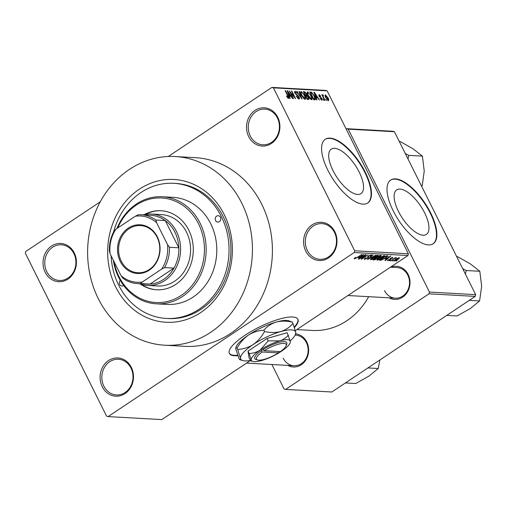 <?xml version="1.0" encoding="UTF-8"?>
<svg xmlns="http://www.w3.org/2000/svg" width="507" height="507" viewBox="0 0 507 507"><rect width="100%" height="100%" fill="white"/><g stroke="black" fill="none" stroke-linecap="round" stroke-linejoin="round"><path stroke-width="0.76" d="M305.759 251.104A19.152 16.699 93.2 0 1 312.058 224.899A19.152 16.699 93.2 0 1 334.829 231.724A19.152 16.699 93.2 0 1 328.523 257.924A19.152 16.699 93.2 0 1 305.759 251.104M334.487 232.402A17.878 15.584 -86.8 0 0 321.913 223.6A17.878 15.584 -86.8 0 0 307.705 232.193A17.878 15.584 -86.8 0 0 307.35 250.49A17.878 15.584 -86.8 0 0 319.917 259.299A17.878 15.584 -86.8 0 0 334.132 250.705A17.878 15.584 -86.8 0 0 334.487 232.402M102.256 386.759A19.152 16.699 93.2 0 1 108.561 360.553A19.152 16.699 93.2 0 1 131.326 367.379A19.152 16.699 93.2 0 1 125.026 393.578A19.152 16.699 93.2 0 1 102.256 386.759M130.983 368.057A17.878 15.584 -86.8 0 0 118.416 359.254A17.878 15.584 -86.8 0 0 104.208 367.848A17.878 15.584 -86.8 0 0 103.853 386.144A17.878 15.584 -86.8 0 0 116.42 394.953A17.878 15.584 -86.8 0 0 130.629 386.359A17.878 15.584 -86.8 0 0 130.983 368.057M45.18 272.272A19.152 16.699 93.2 0 1 51.48 246.072A19.152 16.699 93.2 0 1 74.25 252.892A19.152 16.699 93.2 0 1 67.944 279.097A19.152 16.699 93.2 0 1 45.18 272.272M73.902 253.576A17.878 15.584 -86.8 0 0 61.334 244.773A17.878 15.584 -86.8 0 0 47.126 253.367A17.878 15.584 -86.8 0 0 46.771 271.663A17.878 15.584 -86.8 0 0 59.338 280.466A17.878 15.584 -86.8 0 0 73.547 271.872A17.878 15.584 -86.8 0 0 73.902 253.576M248.677 136.617A19.152 16.699 93.2 0 1 254.983 110.418A19.152 16.699 93.2 0 1 277.747 117.237A19.152 16.699 93.2 0 1 271.448 143.443A19.152 16.699 93.2 0 1 248.677 136.617M277.405 117.922A17.878 15.584 -86.8 0 0 264.838 109.119A17.878 15.584 -86.8 0 0 250.623 117.713A17.878 15.584 -86.8 0 0 250.274 136.009A17.878 15.584 -86.8 0 0 262.841 144.812A17.878 15.584 -86.8 0 0 277.05 136.218A17.878 15.584 -86.8 0 0 277.405 117.922M294.421 327.566A38.304 10.273 153.5 0 0 297.92 319.283A38.304 10.273 153.5 0 0 292.71 316.995A38.304 10.273 153.5 0 0 251.694 331.128A38.304 10.273 153.5 0 0 229.36 353.468A38.304 10.273 153.5 0 0 234.57 355.756A38.304 10.273 153.5 0 0 237.796 355.686M229.259 353.24A38.304 10.273 153.5 0 0 234.348 355.312A38.304 10.273 153.5 0 0 237.644 355.236M294.256 327.072A38.304 10.273 153.5 0 0 297.799 319.068M424.638 212.883A26.763 10.97 56.3 0 0 396.702 189.884A26.763 10.97 56.3 0 0 398.458 211.419A26.763 10.97 56.3 0 0 426.393 234.424A26.763 10.97 56.3 0 0 424.638 212.883M430.671 212.94A38.304 15.704 56.3 0 0 390.688 180.023A38.304 15.704 56.3 0 0 393.204 210.849A38.304 15.704 56.3 0 0 433.181 243.766A38.304 15.704 56.3 0 0 430.671 212.94M432.984 243.892A38.304 15.704 56.3 0 0 430.285 213.2A38.304 15.704 56.3 0 0 390.498 180.156M333.036 170.656A26.763 10.97 -123.7 0 1 331.286 149.121A26.763 10.97 -123.7 0 1 359.216 172.12A26.763 10.97 -123.7 0 1 360.971 193.655A26.763 10.97 -123.7 0 1 333.036 170.656M365.249 172.177A38.304 15.704 56.3 0 0 325.266 139.26A38.304 15.704 56.3 0 0 327.782 170.079A38.304 15.704 56.3 0 0 367.759 203.003A38.304 15.704 56.3 0 0 365.249 172.177M367.562 203.13A38.304 15.704 56.3 0 0 364.863 172.437A38.304 15.704 56.3 0 0 325.076 139.387M390.834 267.233A16.598 14.469 93.2 0 1 408.135 274.439A16.598 14.469 93.2 0 1 406.063 294.047A16.598 14.469 93.2 0 1 389.123 297.824M384.534 290.625A15.324 13.359 -86.8 0 0 395.308 298.173A15.324 13.359 -86.8 0 0 407.489 290.809A15.324 13.359 -86.8 0 0 407.793 275.124A15.324 13.359 -86.8 0 0 397.019 267.576L390.415 267.208M295.67 333.879A16.598 14.469 93.2 0 1 306.773 342.01A16.598 14.469 93.2 0 1 304.694 361.618A16.598 14.469 93.2 0 1 287.761 365.395M283.172 358.196A15.324 13.359 -86.8 0 0 293.946 365.743A15.324 13.359 -86.8 0 0 306.127 358.373A15.324 13.359 -86.8 0 0 306.431 342.694A15.324 13.359 -86.8 0 0 295.657 335.146L295.144 335.114M115.754 287.057A71.5 62.336 93.2 0 1 139.286 189.238A71.5 62.336 93.2 0 1 224.284 214.708A71.5 62.336 93.2 0 1 200.753 312.527A71.5 62.336 93.2 0 1 115.754 287.057M111.084 255.712A67.672 58.996 -86.8 0 0 118.657 285.118A67.672 58.996 -86.8 0 0 166.239 318.447L168.115 318.554A67.672 58.996 -86.8 0 0 221.908 286.024A67.672 58.996 -86.8 0 0 223.251 216.749A67.672 58.996 -86.8 0 0 175.669 183.42L173.8 183.312A67.672 58.996 -86.8 0 0 113.619 231.927M98.307 298.686A94.486 82.375 -86.8 0 0 164.743 345.216A94.486 82.375 -86.8 0 0 239.855 299.802A94.486 82.375 -86.8 0 0 241.731 203.079A94.486 82.375 -86.8 0 0 175.295 156.543A94.486 82.375 -86.8 0 0 100.183 201.963A94.486 82.375 -86.8 0 0 98.307 298.686M164.743 345.216L184.725 346.338A94.486 82.375 -86.8 0 0 259.838 300.917A94.486 82.375 -86.8 0 0 261.713 204.194A94.486 82.375 -86.8 0 0 195.277 157.658L175.295 156.543M296.842 329.588L312.16 330.444A71.5 62.336 -86.8 0 0 368.665 296.684M393.489 260.319L392.126 260.94L393.489 260.319M393.489 259.172L390.536 260.852L395.466 257.562L395.866 257.588L395.08 258.107L396.544 257.752L393.381 258.957M390.764 260.167L389.401 260.788L390.764 260.167M387.525 260.357L387.728 260.756L388.343 259.647L388.825 259.609L388.457 260.287L389.763 259.812L390.517 258.24L392.817 257.353L392.329 258.342L391.848 258.38L392.126 257.822L391.011 258.196L390.282 259.749L387.43 260.642M388.083 259.844L388.457 260.287M390.105 259.508L389.794 259.09M391.848 258.38L391.968 257.499M390.745 258.519L391.1 258.906M385.257 259.096L390.884 255.972L385.371 260.56L384.952 260.541L386.632 259.172L385.162 258.9M377.126 259.654L377.392 260.18L377.309 259.407L379.249 257.835L384.35 255.541C384.997 255.896 384.344 256.7 382.392 257.949L379.566 259.552L377.031 260.028M384.35 255.541L384.699 255.693M370.598 259.286L370.858 259.818L370.782 259.045L372.715 257.467L377.823 255.179C378.469 255.534 377.816 256.339 375.864 257.588L373.038 259.191L370.503 259.666M377.823 255.179L378.171 255.325M354.127 258.564L354.292 258.887L354.146 258.532L355.546 257.429L356.028 257.398L355.103 258.361L356.041 258.044L362.061 254.362L357.46 257.429L354.292 258.887L354.146 258.532M354.805 257.949L355.103 258.361M407.945 255.522L354.235 252.524L354.653 250.775L408.363 253.779L407.945 255.522L295.359 330.577M250.395 360.547L161.803 419.6L108.099 416.596L354.235 252.524M358.462 257.594L364.089 254.47L358.569 259.064L358.157 259.039L359.837 257.67L358.367 257.404M364.85 255.496L359.026 259.09L365.807 254.571L366.231 254.59L362.473 258.31L368.31 254.71L361.523 259.229L361.098 259.204L364.742 255.281M364.349 258.919L364.628 259.47C363.912 259.324 364.235 258.792 365.598 257.867L366.086 257.829L365.452 258.938L367.423 258.209L368.526 255.997L371.511 254.825C372.17 254.945 371.891 255.42 370.687 256.244L370.199 256.276L370.731 255.351L368.9 256.035L368.336 256.504L368.843 257.112L367.829 258.228L364.229 259.311M364.939 258.348L365.452 258.938M367.607 256.783L367.993 257.562L367.537 257.119M371.511 254.825L371.878 254.97M370.731 254.932L370.991 255.452L370.547 254.983M368.196 256.231L368.843 257.112M375.934 255.135L367.512 259.565L373.12 254.977L368.475 259.045L375.934 255.135M381.068 255.42L380.453 256.618L377.481 258.684L374.28 259.945L373.051 259.876L379.832 255.351L381.454 255.553M387.975 255.896L385.675 258.101L380.744 260.306L379.578 260.237L386.359 255.718L388.007 255.946M393.914 260.718L394.11 261.118C393.622 260.858 394.104 260.268 395.555 259.35L399.218 257.708C399.712 257.955 399.243 258.532 397.824 259.438L393.844 261.004M397.241 260.528L395.872 261.149L397.241 260.528M408.363 253.779L327.135 90.854L273.425 87.857L271.91 87.4L168.254 156.498M100.259 201.818L25.768 251.478L25.35 253.221L106.578 416.146L108.099 416.596M271.91 87.4L325.614 90.404L327.135 90.854M326.622 100.462L325.678 99.334L326.622 100.462M323.897 100.31L322.953 99.182L323.897 100.31M316.989 99.923L316.577 99.898L313.941 92.261L314.359 92.28L319.467 100.056L317.559 97.718L316.184 97.636L316.989 99.923M309.885 98.447L308.174 95.779C307.001 93.592 306.836 92.268 307.692 91.811L311.197 95.861L312.179 98.605L311.628 99.721L309.885 98.447M311.963 99.645L311.628 99.721M303.357 98.079L301.646 95.417C300.474 93.225 300.309 91.906 301.158 91.45L304.663 95.493L305.651 98.238L305.1 99.353L303.357 98.079M305.429 99.277L305.1 99.353M297.843 98.51L298.452 98.105L298.598 96.831L294.776 93.142L294.852 91.095L297.197 93.465L295.315 91.995L295.182 93.193L295.701 93.985L297.47 94.974L298.991 96.837C299.643 98.231 299.599 98.954 298.864 99.004L296.253 96.33L296.601 96.254L298.724 98.047L297.926 98.58M295.315 91.995L294.472 92.439M299.244 98.922L298.864 99.004M290.194 98.421L289.776 98.402L287.146 90.759L287.564 90.785L292.672 98.561L290.764 96.216L289.389 96.14L290.194 98.421M354.653 250.775L273.425 87.857M287.634 97.851L286.474 95.975L288.096 97.528L288.236 96.97L285.143 90.652L285.536 90.671L288.147 95.899C288.946 97.312 289.072 98.155 288.527 98.428L287.634 97.851L288.236 96.97M293.528 98.612L293.128 98.586L289.288 90.88L294.466 97.179L291.386 91L291.785 91.019L295.625 98.726L290.448 92.439L293.528 98.612M302.001 99.08L296.595 91.292L297.007 91.311L301.335 98.168L298.991 91.425L299.409 91.45L302.001 99.08M308.383 99.442L307.153 99.372L303.306 91.666L304.542 91.735L306.602 93.732L306.976 95.322L308.465 97.243C309.175 98.694 309.15 99.423 308.383 99.442L308.826 99.353M314.841 99.803L313.681 99.733L309.834 92.027L311.653 92.268L314.403 95.988C315.601 98.187 315.747 99.461 314.841 99.803L315.284 99.708M321.096 99.828L321.698 98.656L318.954 96.038L319.055 94.492L320.773 96.146L319.467 95.291L319.296 95.95L322.021 98.542L321.964 100.297L320.101 98.44L321.774 99.461L321.153 99.879M319.467 95.291L319.011 96.14M325.031 100.373L324.638 100.348L321.844 94.746L322.686 95.658L322.661 94.695L323.193 95.012L323.479 95.81L323.143 95.69L323.086 96.324L325.031 100.373M323.143 95.69L322.744 96.552M328.346 100.652L325.792 97.686C324.936 96.102 324.822 95.158 325.456 94.847L327.978 97.756C328.859 99.366 328.98 100.329 328.346 100.652L328.599 100.595M475.655 294.649L475.236 296.392L429.023 293.813L429.448 292.064L475.655 294.649L394.427 131.725L348.214 129.146L346.699 128.689L346.173 129.038M346.699 128.689L392.912 131.275L394.427 131.725M429.023 293.813L285.606 389.414L284.085 388.958L271.898 364.508M285.606 389.414L331.819 392L475.236 296.392M429.448 292.064L348.214 129.146M287.228 91.007L287.564 90.785M289.072 96.355L289.389 96.14M288.331 93.028L289.072 95.246L290.181 95.31L287.786 91.577L288.331 93.028L288.001 93.244M288.99 96.108L290.181 95.31M296.925 95.335L297.47 94.974M299.079 91.666L299.409 91.45M304.396 99.074L305.651 98.238M304.08 98.833L304.65 98.453C305.277 98.098 305.151 97.097 304.257 95.449L303.218 93.7L301.614 92.35L300.657 92.876M301.614 92.35C300.968 92.718 301.114 93.751 302.052 95.449L304.891 98.396L304.149 98.89M303.642 92.337L304.542 91.735M306.234 95.817L306.976 95.322M304.156 92.591L305.303 94.891L306.431 94.879L306.266 93.839L304.846 92.629L303.864 92.781M305.29 95.639L306.431 94.879M305.753 95.791L307.096 98.491L308.307 98.466L308.066 97.23L306.539 95.836L305.461 95.981M307.096 99.271L308.237 98.51M307.039 99.144L308.307 98.466M310.924 99.442L312.179 98.605M310.607 99.195L311.178 98.821C311.805 98.466 311.678 97.464 310.785 95.81L309.745 94.061L308.142 92.711L307.185 93.237M308.142 92.711C307.495 93.079 307.641 94.112 308.579 95.817L311.418 98.764L310.677 99.258M310.379 93.117L311.653 92.268M310.392 93.149L310.683 92.952L313.63 98.859L314.746 98.821L313.605 99.581M313.529 99.435L314.784 97.832L314.004 95.956L312.033 93.18L310.683 92.952M314.023 92.502L314.359 92.28M315.867 97.851L316.184 97.636M315.126 94.524L315.874 96.748L316.976 96.805L314.581 93.073L315.126 94.524L314.796 94.739M315.557 96.951L315.874 96.748M315.785 97.604L316.976 96.805M319.315 96.647L319.657 96.419M322.61 95.398L323.193 95.012M322.522 96.108L323.016 95.779M327.484 100.171L327.959 99.854L327.611 97.788L325.843 95.652L325.126 96.07M325.843 95.652L326.191 97.705L328.092 99.822L327.516 100.202M359.545 257.081L359.837 257.67M361.732 255.782L359.387 257.074L360.496 257.138L363.202 254.932L361.637 255.579M377.018 255.287L377.284 255.82L373.101 257.499C371.656 258.424 371.168 259.02 371.65 259.286L376.853 256.517L376.847 255.338M371.143 258.671L371.65 259.286M379.439 255.902L377.411 257.252L379.946 256.669L380.13 255.94L379.331 255.686M380.231 255.376L380.567 256.041L379.838 255.351M376.619 257.784L374.242 259.369L375.579 259.381L377.081 258.665L377.404 257.829L376.511 257.569M377.081 257.188L377.785 257.936L377.442 257.258M383.552 255.655L383.812 256.181L379.635 257.867C378.184 258.792 377.702 259.388 378.178 259.654L383.381 256.884L383.381 255.705M377.671 259.039L378.178 259.654M380.427 259.673L380.744 260.306M385.966 256.269L380.77 259.736L383.469 259.172L385.288 258.076L387.101 256.428L385.859 256.054M386.378 255.718L386.67 256.308M386.759 255.737L387.101 256.428M386.34 258.583L386.632 259.172M388.533 257.277L386.188 258.57L387.291 258.633L389.997 256.428L388.432 257.081M389.826 258.836L390.282 259.749M395.549 257.867L395.72 258.215M398.458 257.841L398.66 258.247L395.954 259.369L394.826 260.649L397.374 259.451L398.35 257.873M394.452 260.154L394.826 260.649M128.309 228.112A24.387 21.262 93.2 0 1 157.303 236.801A24.387 21.262 93.2 0 1 149.28 270.161A24.387 21.262 93.2 0 1 120.286 261.473A24.387 21.262 93.2 0 1 128.309 228.112M149.324 269.521A23.62 20.591 -86.8 0 0 159.249 243.518A23.62 20.591 -86.8 0 0 140.49 225.571A23.62 20.591 -86.8 0 0 129.012 228.79A23.62 20.591 -86.8 0 0 119.088 254.793A23.62 20.591 -86.8 0 0 137.853 272.741A23.62 20.591 -86.8 0 0 149.324 269.521M143.094 214.848A35.75 31.168 93.2 0 1 151.409 214.036A35.75 31.168 93.2 0 1 179.801 241.199A35.75 31.168 93.2 0 1 164.781 280.555A35.75 31.168 93.2 0 1 147.417 285.422A35.75 31.168 93.2 0 1 139.241 283.692M142.277 282.012L140.604 283.578A34.476 30.052 93.2 0 1 137.492 283.59L146.859 284.116A34.476 30.052 -86.8 0 0 149.971 284.104A34.476 30.052 -86.8 0 0 163.603 279.414A34.476 30.052 -86.8 0 0 173.945 268.121A34.476 30.052 -86.8 0 0 178.832 247.809L165.257 220.577A34.476 30.052 -86.8 0 0 150.712 215.272L141.345 214.753A34.476 30.052 93.2 0 1 155.89 220.051L156.562 222.624A33.196 28.943 -86.8 0 0 135.312 216.255L115.932 229.177A33.196 28.943 -86.8 0 0 110.051 253.633L121.027 275.65A33.196 28.943 -86.8 0 0 142.277 282.012L161.657 269.097A33.196 28.943 -86.8 0 0 167.538 244.64L156.562 222.624M167.538 244.64L169.465 247.283L178.832 247.809A34.476 30.052 -86.8 0 0 165.257 220.577L155.89 220.051M140.604 283.578L149.971 284.104L173.945 268.121L164.579 267.601L161.657 269.097M110.051 253.633L109.373 251.06A34.476 30.052 93.2 0 1 114.259 230.742L115.932 229.177M135.312 216.255L138.234 214.759A34.476 30.052 93.2 0 1 141.345 214.753M137.492 283.59A34.476 30.052 93.2 0 1 122.948 278.292L121.027 275.65M169.465 247.283A34.476 30.052 93.2 0 1 164.579 267.601M220.412 217.294A3.194 2.782 -86.8 0 0 218.162 215.716A3.194 2.782 -86.8 0 0 215.627 217.256A3.194 2.782 -86.8 0 0 215.564 220.52A3.194 2.782 -86.8 0 0 217.807 222.091A3.194 2.782 -86.8 0 0 220.349 220.558A3.194 2.782 -86.8 0 0 220.412 217.294M120.305 280.403A3.194 2.782 -86.8 0 0 119.627 284.471A3.194 2.782 -86.8 0 0 121.87 286.043A3.194 2.782 -86.8 0 0 123.632 285.454M140.477 284.123A39.584 34.508 -86.8 0 0 156.568 289.776A39.584 34.508 -86.8 0 0 188.034 270.744A39.584 34.508 -86.8 0 0 188.819 230.229A39.584 34.508 -86.8 0 0 160.985 210.735A39.584 34.508 -86.8 0 0 144.368 214.556M161.302 210.754A39.584 34.508 -86.8 0 0 145.427 214.36M114.075 261.713A52.348 45.636 -86.8 0 0 119.05 276.74A52.348 45.636 -86.8 0 0 181.278 295.385A52.348 45.636 -86.8 0 0 198.51 223.771A52.348 45.636 -86.8 0 0 157.417 197.977A52.348 45.636 -86.8 0 0 117.776 227.947M116.971 228.486A53.628 46.752 93.2 0 1 162.398 196.748A53.628 46.752 93.2 0 1 200.1 223.156A53.628 46.752 93.2 0 1 199.036 278.051A53.628 46.752 93.2 0 1 156.41 303.832A53.628 46.752 93.2 0 1 118.701 277.418A53.628 46.752 93.2 0 1 113.302 260.154M156.41 303.832L167.025 304.422A53.628 46.752 -86.8 0 0 209.657 278.647A53.628 46.752 -86.8 0 0 210.722 223.752A53.628 46.752 -86.8 0 0 173.014 197.337L162.398 196.748M166.239 318.447A67.672 58.996 -86.8 0 0 220.038 285.916A67.672 58.996 -86.8 0 0 221.382 216.647A67.672 58.996 -86.8 0 0 173.8 183.312M151.409 214.036L161.397 214.594A35.75 31.168 93.2 0 1 186.538 232.2A35.75 31.168 93.2 0 1 185.828 268.799A35.75 31.168 93.2 0 1 157.404 285.986L147.417 285.422M141.51 284.433A39.584 34.508 -86.8 0 0 156.878 289.789M367.917 367.936L378.235 368.513L368.919 376.124L355.718 383.52L345.4 382.943M379.882 359.957L378.235 368.513M465.394 274.065L466.218 270.523L479.812 271.283L481.65 286.221L479.597 300.943L470.281 308.554L457.08 315.956L446.762 315.379M469.279 300.366L479.597 300.943M466.218 270.523L462.72 268.704M456.68 256.586L457.504 256.631L470.604 264.065L479.812 271.283M407.989 158.919L408.807 155.376L405.315 153.558M421.361 185.752L422.192 185.796L421.653 186.329M408.807 155.376L422.401 156.137L424.239 171.074L422.192 185.796M399.269 141.44L400.099 141.485L413.192 148.919L422.401 156.137M264.198 350.686A16.598 4.449 153.5 0 1 279.94 343.835A16.598 4.449 153.5 0 1 286.144 345.78A16.598 4.449 153.5 0 1 280.39 351.592L264.198 350.686L263.025 349.551L261.061 350.844A17.878 4.791 153.5 0 0 256.003 359.539L257.607 360.008A16.598 4.449 153.5 0 0 278.451 352.885L278.527 351.82L279.008 351.516M286.144 345.78L286.734 344.221A17.878 4.791 153.5 0 0 280.016 342.13A17.878 4.791 153.5 0 0 263.025 349.551M249.203 353.537L251.199 359.9L250.908 360.876L249.121 358.081L248.012 351.148L249.203 353.537C253.082 353.366 256.738 352.219 260.161 350.09A21.706 5.824 153.5 0 0 251.199 359.9A21.706 5.824 153.5 0 0 252.841 361.44A21.706 5.824 153.5 0 0 261.815 360.49A21.706 5.824 153.5 0 0 281.391 351.281A21.706 5.824 153.5 0 0 290.156 342.833A21.706 5.824 153.5 0 0 290.353 341.471L287.165 332.719L267.037 338.467L248.012 351.148M290.156 342.833L290.353 341.471A21.706 5.824 153.5 0 0 279.731 340.881L268.228 340.856L267.037 338.467M288.356 335.108C286.125 337.814 283.248 339.734 279.731 340.881A21.706 5.824 153.5 0 0 260.161 350.09L268.228 340.856M290.226 340.85A30.642 8.22 153.5 0 0 295.499 334.316A30.642 8.22 153.5 0 0 295.777 332.396A30.642 8.22 153.5 0 0 280.789 331.559A30.642 8.22 153.5 0 0 253.151 344.564A30.642 8.22 153.5 0 0 240.508 358.411A30.642 8.22 153.5 0 0 242.821 360.585A30.642 8.22 153.5 0 0 250.306 360.471M295.499 334.316L295.777 332.396L292.957 323.415C289.808 327.23 285.752 329.943 280.789 331.559C275.719 332.826 270.307 332.814 264.54 331.527C261.606 336.895 257.81 341.243 253.151 344.564C248.322 347.568 243.17 349.184 237.688 349.431L240.508 358.411L240.09 359.786L239.247 359.216L235.787 348.943L235.78 347.77L237.042 348.138C239.982 342.764 243.778 338.416 248.43 335.095C253.266 332.098 258.418 330.475 263.9 330.234C267.05 326.413 271.106 323.7 276.068 322.091C281.138 320.823 286.55 320.83 292.311 322.122L288.743 320.754A30.642 8.22 153.5 0 0 276.068 322.091A30.642 8.22 153.5 0 0 248.43 335.095A30.642 8.22 153.5 0 0 236.059 347.022L235.774 347.77M237.688 349.431L237.042 348.138M292.957 323.415L292.311 322.122M264.54 331.527L263.9 330.234M261.061 350.844L262.258 351.978L278.451 352.885M262.258 351.978A16.598 4.449 153.5 0 0 257.607 360.008M278.381 351.478L278.552 351.82M296.088 94.86L296.582 94.53M305.214 95.487L306.051 94.929M310.138 92.635L310.949 92.09M319.721 97.129L320.266 96.761M367.524 256.922L367.714 257.303M373.944 259.273L374.28 259.945M389.788 258.906L389.984 259.305M288.217 97.502L287.659 97.87M308.269 98.491L307.103 99.271M319.258 95.335L318.783 95.652M323.067 95.709L322.509 96.083M368.316 256.675L368.12 256.288M390.098 259.426L389.813 258.855M392.298 257.886L392.082 257.467M246.573 363.094L293.946 365.743M395.308 298.173L347.935 295.524M242.821 360.585L240.115 359.793M252.841 361.44L250.921 360.876"/></g></svg>
